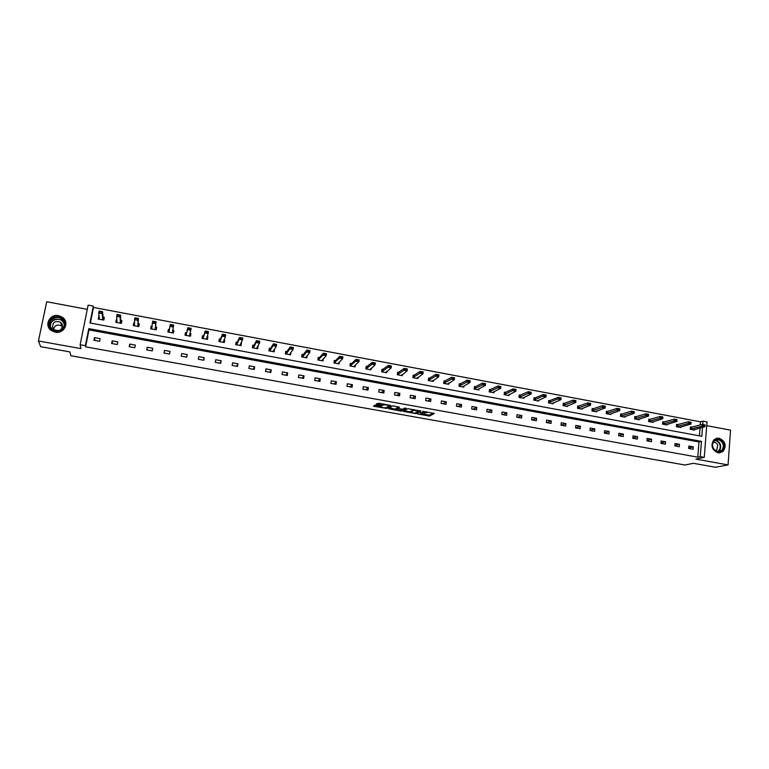 <?xml version="1.0" encoding="UTF-8"?>
<svg xmlns="http://www.w3.org/2000/svg" width="769" height="769" viewBox="0 0 769 769"><rect width="100%" height="100%" fill="white"/><g stroke="black" fill="none" stroke-linecap="round" stroke-linejoin="round"><path stroke-width="1.15" d="M417.827 414.001L429.496 416.048L434.322 413.453L422.633 411.28L426.632 412.77L420.22 412.645L423.719 414.376L417.827 414.001M58.598 315.665L62.587 317.424C69.864 322.432 64 334.188 55.176 332.179L51.379 330.583C43.766 325.672 49.668 313.569 58.598 315.665M719.13 438.167C725.523 441.262 726.801 445.712 722.985 451.528L718.044 452.854C711.767 449.913 710.402 445.52 713.94 439.695L719.13 438.167M87.272 309.359L46.698 301.736L38.45 340.975L40.642 346.694L69.864 351.914L70.873 355.749L684.977 465.014L693.378 463.303L715.545 467.264L728.06 464.899L730.55 430.15L706.701 425.67M375.801 405.282L374.618 405.263L373.523 406.032L374.263 406.359L386.73 408.416L390.931 405.667L390.191 405.33L378.675 403.264L376.118 404.206L381.77 405.407L383.76 404.907C386.403 404.782 388.105 405.109 388.854 405.897L386.028 407.743C383.423 407.878 381.741 407.551 380.982 406.782L381.424 406.474L380.684 406.157L375.801 405.282M700.271 424.978L700.521 421.816L703.001 421.133L706.99 421.893L704.279 457.353L695.868 459.122L728.06 464.899M704.279 457.353L700.261 456.632L701.434 441.368L88.791 328.651L85.369 345.675L80.13 344.733L88.127 305.13L93.318 306.11L89.925 322.98L701.828 436.283L702.52 427.304M697.771 457.161L698.954 441.954L88.993 329.882L85.59 346.829L697.771 457.161L700.261 456.632M85.59 346.829L85.369 345.675M38.45 340.975L80.956 348.617L80.13 344.733M403.283 411.348L416.337 413.703L420.97 411.05L407.724 408.656L403.283 411.348M400.428 411.031L388.451 408.695L392.632 405.965L393.834 405.994L399.467 407.195L397.717 408.301L398.438 408.627L402.821 409.243L404.744 408.07L406.07 408.32L401.581 411.069L400.428 411.031L400.505 410.483M116.869 319.769L116.302 319.664L115.792 322.307L121.406 323.345L121.915 320.711L120.714 320.49M152.031 326.335L151.137 326.171L150.647 328.796L156.184 329.824L156.684 327.209L155.54 326.998M186.607 332.794L185.492 332.593L185.021 335.197L190.481 336.216L190.952 333.611L190.443 336.207M190.01 333.429L190.952 333.611M220.52 339.129L219.376 338.918L218.925 341.513L224.308 342.513L224.759 339.927L224.173 342.493M224.154 339.811L224.759 339.927M253.972 345.377L252.79 345.156L252.357 347.742L257.673 348.732L258.096 346.156L257.442 348.684M286.962 351.548L285.741 351.318L285.328 353.884L290.576 354.855L290.97 352.365M319.51 357.623L318.251 357.393L317.857 359.94L323.028 360.901L323.336 358.902M351.616 363.622L350.328 363.381L349.953 365.919L355.057 366.871L355.307 365.179M383.289 369.543L381.972 369.293L381.616 371.812L386.653 372.754L386.855 371.283M414.539 375.378L413.193 375.128L412.857 377.637L417.827 378.559L418 377.243M452.595 378.242L454.094 378.531L452.633 377.944L451.355 379.107L451.586 377.281L454.585 377.839L454.354 379.675L451.355 379.107L443.684 383.375L448.587 384.289L448.74 383.097M443.684 383.375L444.011 380.886L445.386 381.136M475.819 386.826L474.415 386.567L474.108 389.047L478.952 389.941L479.087 388.845M505.867 392.44L504.426 392.171L504.137 394.641L508.915 395.526L509.04 394.507M535.512 397.977L534.051 397.708L533.782 400.159L538.492 401.034L538.598 400.082M564.782 403.446L563.293 403.167L563.043 405.609L567.695 406.474L567.791 405.571M593.678 408.839L592.168 408.56L591.928 410.992L596.523 411.848L596.609 410.982M622.208 414.174L620.67 413.885L620.448 416.298L624.986 417.144L625.062 416.327M650.382 419.432L648.815 419.143L648.603 421.547L653.083 422.383L653.15 421.595M678.191 424.632L676.605 424.334L676.412 426.728L680.834 427.545L680.901 426.795M699.434 435.84L700.04 427.949M700.521 421.816L93.491 307.446L90.358 323.067M691.975 427.208L690.379 426.901L690.187 429.285L694.58 430.111L694.638 429.371M664.329 422.037L662.753 421.748L662.551 424.142L667.002 424.969L667.069 424.209M636.338 416.808L634.79 416.519L634.569 418.932L639.077 419.768L639.154 418.97M607.991 411.511L606.462 411.232L606.232 413.655L610.797 414.501L610.874 413.664M579.278 406.147L577.779 405.869L577.529 408.31L582.152 409.166L582.248 408.291M550.2 400.716L548.72 400.447L548.46 402.889L553.142 403.763L553.238 402.831M520.738 395.218L519.286 394.949L519.008 397.41L523.756 398.294L523.862 397.304M490.891 389.643L489.469 389.374L489.18 391.854L493.986 392.748L494.111 391.69M460.65 383.991L459.266 383.731L458.949 386.221L463.822 387.124L463.967 385.98M436.927 375.301L438.436 375.589L436.965 375.003L435.696 376.176L435.936 374.34L438.955 374.907L438.714 376.743L435.696 376.176L428.333 380.52L433.255 381.434L433.418 380.184M428.323 380.511L428.65 378.012L430.015 378.271M398.967 372.465L397.631 372.215L397.285 374.734L402.293 375.666L402.475 374.282M367.505 366.592L366.198 366.352L365.833 368.88L370.908 369.822L371.129 368.245M335.611 360.632L334.342 360.392L333.957 362.939L339.1 363.9L339.369 362.064M303.294 354.596L302.054 354.365L301.65 356.922L306.86 357.893L307.206 355.682M270.525 348.472L269.323 348.251L268.9 350.818L274.177 351.808L274.6 349.232L273.899 351.75M237.304 342.272L236.141 342.051L235.698 344.637L241.043 345.637L241.485 343.051L240.86 345.598M203.622 335.976L202.497 335.765L202.026 338.37L207.457 339.379L207.918 336.774L207.361 339.36M207.14 336.63L207.918 336.774M169.43 329.584L168.382 329.392L167.892 332.006L173.4 333.035L173.881 330.42L172.775 330.218M134.517 323.067L133.787 322.932L133.277 325.566L138.862 326.604L139.362 323.97L138.189 323.749M99.105 316.453L98.172 319.02L103.834 320.077L104.353 317.434L103.113 317.203M93.491 307.446L93.318 306.11M702.741 424.469L703.001 421.133M88.993 329.882L88.791 328.651M698.954 441.954L701.434 441.368M94.462 337.629L100.153 338.668L99.624 341.33L93.933 340.292L94.462 337.629L94.875 340.465M112.159 340.85L117.801 341.888L117.282 344.541L111.64 343.512L112.159 340.85L112.361 343.647M129.73 344.06L135.334 345.079L134.825 347.732L129.221 346.713L129.73 344.06L129.721 346.8M147.167 347.242L152.733 348.251L152.243 350.895L146.677 349.885L147.167 347.242L146.966 349.933M164.499 350.395L170.016 351.404L169.536 354.048L164.008 353.038L164.499 350.395L164.085 353.048M181.695 353.538L187.184 354.538L186.713 357.162L181.215 356.172L181.695 353.538M198.777 356.653L204.227 357.643L203.766 360.267L198.315 359.277L198.777 356.653M215.743 359.748L221.155 360.728L220.703 363.343L215.282 362.362L215.743 359.748M232.584 362.814L237.957 363.795L237.515 366.4L232.142 365.429L232.584 362.814M249.319 365.871L254.654 366.842L254.222 369.437L248.877 368.466L249.319 365.871M265.93 368.899L271.226 369.87L270.803 372.456L265.507 371.494L265.93 368.899M282.434 371.908L287.693 372.869L287.279 375.455L282.012 374.493L282.434 371.908M298.814 374.897L304.043 375.849L303.64 378.425L298.41 377.473L298.814 374.897M315.098 377.867L320.288 378.819L319.894 381.386L314.694 380.444L315.098 377.867M331.266 380.818L336.418 381.76L336.034 384.317L330.872 383.385L331.266 380.818M347.319 383.741L352.442 384.683L352.067 387.23L346.944 386.298L347.319 383.741M363.266 386.653L368.361 387.586L367.995 390.133L362.901 389.201L363.266 386.653M379.107 389.547L384.164 390.469L383.808 393.007L378.752 392.084L379.107 389.547M394.843 392.411L399.87 393.334L399.524 395.862L394.497 394.949L394.843 392.411M410.473 395.266L415.462 396.17L415.125 398.698L410.137 397.794L410.473 395.266M426.007 398.092L430.957 398.996L430.63 401.524L425.67 400.62L426.007 398.092M441.425 400.909L446.347 401.812L446.03 404.321L441.108 403.427L441.425 400.909M456.748 403.706L461.64 404.6L461.333 407.099L456.44 406.215L456.748 403.706M471.974 406.484L476.828 407.368L476.53 409.867L471.666 408.983L471.974 406.484M487.094 409.243L491.92 410.117L491.622 412.607L486.796 411.732L487.094 409.243M502.119 411.982L506.915 412.857L506.627 415.337L501.83 414.462L502.119 411.982M517.047 414.702L521.805 415.568L521.526 418.048L516.758 417.183L517.047 414.702M531.869 417.404L536.608 418.269L536.329 420.739L531.6 419.884L531.869 417.404M546.605 420.095L551.306 420.951L551.046 423.411L546.336 422.556L546.605 420.095M561.245 422.767L565.917 423.613L565.657 426.074L560.986 425.219L561.245 422.767M575.789 425.411L580.432 426.266L580.182 428.718L575.539 427.872L575.789 425.411M590.236 428.054L594.85 428.891L594.61 431.342L589.996 430.496L590.236 428.054M604.597 430.669L609.173 431.505L608.942 433.947L604.357 433.11L604.597 430.669M618.862 433.274L623.419 434.101L623.188 436.532L618.632 435.706L618.862 433.274M633.041 435.86L637.559 436.686L637.347 439.109L632.82 438.282L633.041 435.86M647.123 438.426L651.622 439.243L651.41 441.666L646.912 440.848L647.123 438.426M661.119 440.983L665.589 441.791L665.387 444.203L660.917 443.396L661.119 440.983M675.028 443.521L679.469 444.328L679.277 446.731L674.836 445.924L675.028 443.521M688.851 446.039L693.263 446.847L693.071 449.24L688.659 448.442L688.851 446.039M693.263 446.847L688.707 447.904M679.469 444.328L674.874 445.443M665.589 441.791L660.956 442.973M651.622 439.243L646.94 440.483M637.559 436.686L632.839 437.994M623.419 434.101L618.651 435.485M609.173 431.505L604.376 432.966M594.85 428.891L589.996 430.448M580.432 426.266L575.606 427.881M565.917 423.613L561.235 425.267M551.306 420.951L546.769 422.642M536.608 418.269L532.215 419.989M521.805 415.568L517.556 417.327M506.915 412.857L502.811 414.645M491.92 410.117L487.969 411.944M476.828 407.368L473.031 409.233M461.64 404.6L457.997 406.493M446.347 401.812L442.867 403.744M430.957 398.996L427.631 400.976M415.462 396.17L412.299 398.188M399.87 393.334L396.862 395.381M384.164 390.469L381.328 392.555M368.361 387.586L365.679 389.71M352.442 384.683L349.933 386.845M336.418 381.76L334.092 383.962M320.288 378.819L318.135 381.059M304.043 375.849L302.063 378.146M287.693 372.869L285.895 375.205M271.226 369.87L269.611 372.244M254.654 366.842L253.222 369.255M237.957 363.795L236.708 366.255M221.155 360.728L220.097 363.237M204.227 357.643L203.362 360.19M187.184 354.538L186.511 357.133M168.382 329.392L167.911 332.016M151.137 326.171L150.714 328.805M133.787 322.932L133.393 325.585M116.302 319.664L115.956 322.336M98.701 316.376L98.394 319.058M423.988 414.241L429.621 415.068L433.312 413.078M429.496 416.048L429.621 415.068L429.525 416.039M416.25 412.761L420.009 410.684M404.321 410.723L410.886 411.896M414.481 413.27L419.345 410.973L413.568 410.425L410.867 412.021L414.481 413.27M410.963 411.3L413.549 409.531M395.948 409.223L389.431 408.06M398.592 406.839L397.842 407.387M405.042 408.041L401.745 410.069L401.62 411.05M395.92 409.435C396.65 410.204 398.323 410.521 400.937 410.396L402.033 409.733L401.322 409.416L396.939 408.8L395.92 409.435L396.025 408.666M397.784 407.781L397.044 407.83L396.91 408.82M396.054 408.454L397.044 407.83M376.877 404.456L376.176 404.331M377.06 403.542L383.539 404.138M386.471 407.474L390.085 405.311M374.445 405.378L381.011 406.551M703.664 425.382L705.01 425.632L703.693 425.084L702.28 426.161L702.414 424.411L705.096 424.911L704.962 426.66L702.28 426.161L690.197 429.179M703.693 425.084L702.414 424.411L690.331 427.468M693.503 429.909L704.962 426.66L705.01 425.632M689.658 422.748L691.004 422.998L689.678 422.46L688.274 423.527L688.418 421.777L691.12 422.287L690.975 424.036L688.274 423.527L676.422 426.622M689.678 422.46L688.418 421.777L676.566 424.901M679.777 427.353L690.975 424.036L691.004 422.998M675.547 420.105L676.912 420.355L675.576 419.807L674.182 420.893L674.326 419.134L677.037 419.643L676.893 421.402L674.182 420.893L662.561 424.046M675.576 419.807L674.326 419.134L662.705 422.316M665.964 424.776L676.893 421.402L676.912 420.355M723.437 443.338C726.897 450.961 715.881 455.719 712.921 447.846C709.47 440.185 720.495 435.504 723.437 443.338M713.055 447.731C715.295 451.614 718.102 452.528 721.476 450.451C723.321 448.615 723.764 446.318 722.793 443.569C720.486 439.608 717.631 438.743 714.238 440.983C712.507 442.819 712.113 445.078 713.055 447.731M715.324 450.605L716.814 449.855L717.737 444.991C716.727 442.934 715.218 442.05 713.209 442.338M719.496 452.941L722.552 451.576C724.869 449.288 725.417 446.433 724.206 443.011C722.274 439.195 719.467 437.686 715.785 438.493M64.327 321.769C67.999 330.478 52.484 335.438 49.524 326.46C45.89 317.693 61.414 312.829 64.327 321.769M50.12 326.402L52.552 329.555C57.848 333.746 66.394 328.027 63.817 322.067L61.53 319.029C56.31 314.665 47.505 320.327 50.12 326.402M52.648 327.575L54.349 329.786C59.79 331.631 62.452 329.863 62.327 324.499L60.693 322.346C55.243 320.413 52.561 322.153 52.648 327.575M65.913 324.383L65.423 321.423L62.606 317.674C56.147 312.233 45.179 319.25 48.428 326.806M53.513 329.026C54.993 325.114 57.713 324.114 61.683 326.018L62.539 326.844M661.359 417.432L662.724 417.692L661.378 417.144L659.994 418.23L660.148 416.462L662.878 416.981L662.724 418.74L659.994 418.23L648.613 421.45M661.378 417.144L660.148 416.462L648.767 419.72M652.054 422.191L662.724 418.74L662.724 417.692M647.075 414.751L648.45 415.01L647.094 414.462L645.72 415.548L645.873 413.78L648.623 414.299L648.469 416.067L645.72 415.548L634.579 418.836M647.094 414.462L645.873 413.78L634.733 417.106M638.068 419.586L648.469 416.067L648.45 415.01M632.695 412.059L634.079 412.319L632.724 411.761L631.349 412.857L631.503 411.088L634.281 411.607L634.117 413.376L631.349 412.857L620.458 416.212M632.724 411.761L631.503 411.088L620.621 414.472M623.986 416.961L634.117 413.376L634.079 412.319M618.218 409.339L619.622 409.598L618.247 409.041L616.882 410.146L617.046 408.368L619.833 408.897L619.67 410.665L616.882 410.146L606.241 413.568M618.247 409.041L617.046 408.368L606.405 411.828M609.817 414.318L619.67 410.665L619.622 409.598M603.655 406.609L605.059 406.868L603.684 406.311L602.329 407.416L602.502 405.638L605.299 406.157L605.136 407.945L602.329 407.416L591.938 410.915M603.684 406.311L602.502 405.638L592.111 409.166M595.552 411.665L605.136 407.945L605.059 406.868M588.996 403.85L590.409 404.119L589.025 403.552L587.67 404.667L587.852 402.879L590.679 403.417L590.496 405.196L587.67 404.667L577.538 408.233M589.025 403.552L587.852 402.879L577.721 406.484M581.21 408.993L590.496 405.196L590.409 404.119M574.241 401.082L575.664 401.351L574.27 400.784L572.924 401.908L573.107 400.111L575.952 400.649L575.77 402.437L572.924 401.908L563.052 405.542M574.27 400.784L573.107 400.111L563.235 403.783M566.763 406.301L575.77 402.437L575.664 401.351M559.419 397.996L560.851 398.265L558.265 397.323L561.13 397.861L560.937 399.659L558.073 399.121L558.265 397.323L548.672 401.072M559.38 398.294L548.46 402.831M552.229 403.59L560.937 399.659L560.812 398.563M544.462 395.189L545.903 395.458L543.327 394.516L546.211 395.055L546.009 396.862L543.135 396.323L543.327 394.516L534.022 398.332M544.433 395.487L533.792 400.101M537.598 400.87L546.009 396.862L545.875 395.756M529.38 392.661L530.831 392.93L529.408 392.363L528.092 393.497L528.293 391.69L531.187 392.238L530.995 394.045L528.092 393.497L519.017 397.362M529.408 392.363L528.293 391.69L519.219 395.593M522.872 398.131L530.995 394.045L530.831 392.93M514.259 389.518L515.72 389.787L513.154 388.845L516.076 389.393L515.864 391.21L512.942 390.662L513.154 388.845L504.435 392.815M514.221 389.816L504.147 394.603M508.049 395.362L515.864 391.21L515.682 390.094M493.189 392.171L500.638 388.355L497.706 387.797L489.18 391.815M498.975 386.951L500.446 387.23L499.004 386.653L497.706 387.797L497.918 385.98L489.488 390.018M499.004 386.653L497.918 385.98L500.859 386.538L500.638 388.355L500.446 387.23M478.203 389.325L485.316 385.48L482.355 384.923L474.117 389.018M483.614 384.067L485.095 384.346L483.653 383.769L482.355 384.923L482.576 383.106L474.329 387.24M483.653 383.769L482.576 383.106L485.537 383.654L485.316 385.48L485.095 384.346M463.121 386.471L469.888 382.587L466.908 382.03L458.949 386.201M468.158 381.164L469.648 381.443L468.196 380.866L466.908 382.03L467.139 380.203L459.18 384.413M468.196 380.866L467.139 380.203L470.109 380.761L469.888 382.587L469.648 381.443M447.933 383.587L447.856 384.154M452.633 377.944L451.586 377.281L443.915 381.578M447.798 384.144L454.354 379.675L454.094 378.531M432.649 380.684L432.562 381.309M436.965 375.003L435.936 374.34L428.564 378.723M432.486 381.289L438.714 376.743L438.436 375.589M438.474 375.282L438.955 374.907M417.259 377.752L417.173 378.435M421.152 372.34L422.671 372.629L421.191 372.033L419.932 373.225L420.182 371.379L423.219 371.946L422.969 373.792L419.932 373.225L412.895 377.637M421.191 372.033L420.182 371.379L413.097 375.849M417.077 378.415L422.969 373.792L422.671 372.629M422.71 372.321L423.219 371.946M401.783 374.801L401.678 375.551M405.273 369.36L406.801 369.649L405.311 369.053L404.061 370.245L404.311 368.399L407.368 368.976L407.118 370.821L404.061 370.245L397.342 374.743M405.311 369.053L404.311 368.399L397.535 372.955M401.553 375.532L407.118 370.821L406.801 369.649M406.839 369.341L407.368 368.976M386.192 371.812L386.076 372.648M389.277 366.361L390.825 366.65L389.325 366.054L388.076 367.246L388.335 365.4L391.421 365.977L391.161 367.822L388.076 367.246L381.703 371.831M389.325 366.054L388.335 365.4L381.866 370.043M385.932 372.619L391.161 367.822L390.825 366.65M390.863 366.342L391.421 365.977M370.504 368.793L370.37 369.726M373.176 363.343L374.734 363.631L373.225 363.026L371.994 364.237L372.254 362.372L375.359 362.958L375.089 364.814L371.994 364.237L365.948 368.899M373.225 363.026L372.254 362.372L366.092 367.111M370.216 369.687L375.089 364.814L374.734 363.631M374.772 363.324L375.359 362.958M354.72 365.727L354.567 366.775M356.97 360.296L358.537 360.584L357.018 359.988L355.787 361.199L356.066 359.334L359.19 359.921L358.912 361.776L355.787 361.199L350.087 365.948M357.018 359.988L356.066 359.334L351.404 363.824L350.212 364.16M354.384 366.746L354.192 366.217L358.912 361.776L358.537 360.584M358.575 360.277L359.19 359.921M338.821 362.632L338.648 363.814M340.648 357.229L342.224 357.527L340.696 356.922L339.475 358.133L339.763 356.268L342.907 356.854L342.628 358.729L339.475 358.133L334.121 362.968M340.696 356.922L339.763 356.268L335.419 360.834L334.227 361.19M338.447 363.775L338.225 363.247L342.628 358.729L342.224 357.527M342.263 357.22L342.907 356.854M322.836 359.479L322.624 360.824M324.21 354.144L325.796 354.442L324.258 353.836L323.057 355.057L323.345 353.182L326.508 353.778L326.219 355.653L323.057 355.057L318.049 359.979M324.258 353.836L323.345 353.182L319.327 357.835L318.126 358.2M322.403 360.786L322.144 360.248L326.219 355.653L325.796 354.442M325.845 354.134L326.508 353.778M306.735 356.258L306.495 357.825M307.658 351.039L309.253 351.337L307.706 350.722L306.514 351.952L306.812 350.078L310.003 350.674L309.705 352.558L306.514 351.952L302.832 356.653L301.861 356.96M307.706 350.722L306.812 350.078L303.121 354.807L301.919 355.191M306.245 357.777L305.956 357.229L309.705 352.558L309.253 351.337M309.301 351.029L310.003 350.674M290.547 352.961L290.249 354.797M290.99 347.915L292.604 348.213L291.047 347.598L289.865 348.838L290.163 346.954L293.373 347.55L293.076 349.434L289.865 348.838L286.51 353.605L285.568 353.923M291.047 347.598L290.163 346.954L286.808 351.76L285.607 352.164M286.452 353.653L286.722 351.817L286.424 353.663M289.98 354.749L289.663 354.192L293.076 349.434L292.604 348.213M292.653 347.896L293.373 347.55M274.216 344.762L275.831 345.06L274.264 344.445L273.091 345.694L273.399 343.801L276.629 344.406L276.321 346.3L273.091 345.694L270.082 350.549L269.169 350.875M274.264 344.445L273.399 343.801L270.39 348.693L269.179 349.107M270.323 348.742L269.996 350.606L270.323 348.742M273.61 351.702L273.255 351.135L276.321 346.3L275.831 345.06M275.879 344.752L276.629 344.406M257.307 341.59L258.942 341.897L257.365 341.273L256.202 342.522L256.519 340.629L259.778 341.244L259.461 343.137L256.202 342.522L253.539 347.463L252.655 347.799M257.365 341.273L256.519 340.629L253.847 345.608L252.645 346.021M253.472 347.511L253.78 345.656L253.453 347.521M257.125 348.626L256.731 348.059L259.461 343.137L258.942 341.897M258.999 341.58L259.778 341.244M240.293 338.389L241.937 338.696L240.351 338.072L239.197 339.331L239.524 337.437L242.802 338.052L242.475 339.946L239.197 339.331L236.881 344.358L236.016 344.695M240.351 338.072L239.524 337.437L237.198 342.493L235.987 342.907M237.131 342.551L236.804 344.416L237.131 342.551M240.524 345.541L240.091 344.954L242.475 339.946L241.937 338.696M241.985 338.379L242.802 338.052M223.154 335.178L224.808 335.486L223.212 334.861L222.068 336.12L222.404 334.217L225.702 334.842L225.375 336.745L222.068 336.12L220.107 341.234L219.271 341.58M223.212 334.861L222.404 334.217L220.434 339.36L219.223 339.763M220.357 339.417L220.03 341.292L220.357 339.417M223.808 342.426L223.346 341.83L225.375 336.745L224.808 335.486M224.865 335.169L225.702 334.842M202.372 336.428L202.872 336.514M205.89 331.939L207.553 332.246L205.948 331.612L204.823 332.89L205.16 330.978L208.486 331.602L208.149 333.515L204.823 332.89L203.218 338.081L202.41 338.437M205.948 331.612L205.16 330.978L203.554 336.207L202.353 336.572M206.976 339.292L206.477 338.687L208.149 333.515L207.553 332.246M207.611 331.929L208.486 331.602M185.377 333.256L185.896 333.352M188.511 328.671L190.183 328.988L188.568 328.353L187.444 329.632L187.799 327.719L191.145 328.344L190.799 330.257L187.444 329.632L186.213 334.919L185.435 335.274M188.568 328.353L187.799 327.719L186.55 333.035L185.358 333.323M190.03 336.13L189.491 335.524L190.799 330.257L190.183 328.988M190.241 328.671L191.145 328.344M173.227 330.987L173.756 331.083L172.737 330.459L173.679 325.066L173.323 326.988L169.949 326.354L169.084 331.727L169.372 329.901L168.796 330.161M169.017 331.785L168.334 332.093M170.997 325.383L169.949 326.354L170.305 324.431L173.679 325.066L170.997 325.383L172.746 325.383M172.967 332.958L172.391 332.343L173.323 326.988L172.689 325.7M171.054 325.066L170.305 324.431M156.04 327.777L156.559 327.873M156.54 327.978L155.521 327.238L156.088 321.759L155.732 323.682L152.329 323.047L151.839 328.507L151.118 328.882M153.367 322.076L152.329 323.047L152.695 321.125L156.088 321.759L153.367 322.076L155.127 322.067M155.78 329.757L155.165 329.132L155.732 323.682L155.069 322.394M153.425 321.75L152.695 321.125M138.737 324.547L139.237 324.643M139.199 324.806L138.18 323.999L138.372 318.433L138.007 320.365L134.585 319.721L134.469 325.268L133.777 325.652M135.604 318.741L134.585 319.721L134.95 317.789L138.372 318.433L135.661 318.414L137.372 318.741M138.478 326.527L137.814 325.893L138.007 320.365L137.315 319.058M135.661 318.414L134.95 317.789M121.31 321.298L121.79 321.384M121.752 321.577L120.723 320.74L120.531 315.079L120.156 317.02L116.705 316.367L116.975 322.009L116.321 322.403M117.715 315.377L116.705 316.367L117.09 314.434L120.531 315.079L117.772 315.059L119.503 315.386M121.05 323.288L120.349 322.644L120.156 317.02L119.435 315.703M117.772 315.059L117.09 314.434M104.18 318.318L103.142 317.462L102.556 311.705L102.171 313.646L98.701 312.993L99.364 318.731L98.74 319.125M99.691 312.003L98.701 312.993L99.086 311.051L102.556 311.705L99.759 311.676L101.498 312.003M103.498 320.01L102.758 319.366L102.171 313.646L101.431 312.329M99.759 311.676L99.086 311.051M424.325 413.145L424.238 413.837M426.747 411.896L426.67 412.482M428.448 415.039L428.323 416.01M416.5 412.703L416.365 413.684M404.1 410.848L403.994 411.665M413.693 409.55L413.568 410.425M411.002 411.04L410.867 412.021M389.297 408.147L389.172 409.021M397.852 407.31L397.717 408.301M381.059 406.234L380.982 406.782M383.76 404.177L383.654 404.965M383.106 404.436L382.962 405.426M381.914 404.417L381.77 405.407M377.002 403.581L376.868 404.532M386.913 407.416L386.769 408.397M385.663 407.82L385.586 408.377M374.397 405.417L374.263 406.359M691.293 427.372L691.158 429.083M691.485 427.333L691.341 429.054M677.527 424.796L677.383 426.516M677.71 424.767L677.576 426.487M663.676 422.21L663.532 423.94M663.858 422.181L663.714 423.902M715.132 440.31C717.419 440.55 719.102 441.839 720.178 444.155C721.139 446.895 720.697 449.183 718.861 451.019L721.476 450.451M717.564 451.538C720.072 449.923 720.813 447.5 719.765 444.28C718.698 441.973 717.025 440.733 714.747 440.56M64.144 323.365L61.53 319.029M64.212 324.441L63.952 323.557C61.366 315.626 47.591 319.904 50.764 327.7M50.245 326.729C50.975 319.673 54.849 317.539 61.866 320.337L64.173 323.518M649.738 419.605L649.584 421.335M649.92 419.576L649.767 421.306M635.713 416.99L635.559 418.721M635.896 416.952L635.732 418.692M621.602 414.356L621.439 416.096M621.775 414.318L621.612 416.058M607.395 411.703L607.231 413.443M607.568 411.665L607.395 413.405M593.101 409.031L592.928 410.781M593.264 408.993L593.091 410.742M578.711 406.34L578.538 408.099M578.874 406.301L578.701 408.06M564.235 403.638L564.052 405.398M564.398 403.6L564.206 405.359M549.662 400.918L549.47 402.677M549.816 400.88L549.633 402.639M534.993 398.179L534.801 399.947M535.147 398.14L534.955 399.909M520.229 395.42L520.027 397.198M520.382 395.381L520.18 397.15L520.382 395.381M505.377 392.651L505.166 394.43M505.521 392.603L505.31 394.382L505.512 392.613M490.42 389.854L490.209 391.632M490.564 389.816L490.353 391.594L490.545 389.816M475.367 387.047L475.146 388.835M475.502 386.999L475.29 388.787L475.482 387.009M460.208 384.212L459.987 386.009M460.102 385.971L460.323 384.183L460.122 385.961M444.963 381.366L444.732 383.164M445.097 381.318L444.867 383.116M429.611 378.502L429.371 380.299M429.736 378.454L429.496 380.251L429.708 378.473M414.155 375.618L413.905 377.416M414.28 375.57L414.039 377.377M398.592 372.705L398.342 374.522M398.717 372.657L398.467 374.474M382.933 369.783L382.674 371.6M383.049 369.735L382.799 371.552M367.169 366.842L366.9 368.659M367.284 366.784L367.015 368.611M351.289 363.872L351.02 365.698M351.404 363.824L351.135 365.65M335.313 360.892L335.034 362.718M335.419 360.834L335.14 362.67M319.222 357.883L318.943 359.719M319.327 357.835L319.039 359.671M303.024 354.865L302.736 356.701M303.121 354.807L302.832 356.653M286.808 351.76L286.51 353.605M270.39 348.693L270.082 350.549M253.847 345.608L253.539 347.463M237.198 342.493L236.881 344.358M220.434 339.36L220.107 341.234M203.477 336.274L203.141 338.149M203.554 336.207L203.218 338.081M186.483 333.102L186.146 334.976M186.55 333.035L186.213 334.919M189.664 334.813L189.52 335.611M172.737 330.459L172.391 332.343M172.775 330.535L172.429 332.419M151.877 328.027L151.781 328.574M155.521 327.238L155.165 329.132M155.559 327.325L155.203 329.209M138.18 323.999L137.814 325.893M138.228 324.085L137.872 325.979M120.723 320.74L120.349 322.644M120.781 320.827L120.406 322.73M103.142 317.462L102.758 319.366M103.2 317.549L102.825 319.452M416.471 412.722L416.337 413.703M413.78 409.569L413.674 410.377M397.073 407.81L396.939 408.8M401.716 410.088L401.581 411.069M383.856 404.196L383.76 404.907M383.068 404.456L382.924 405.446M386.874 407.435L386.73 408.416M716.814 449.855L714.891 450.269M60.693 322.346L61.683 326.018M445.068 381.337L444.838 383.135M414.241 375.589L414.001 377.396M398.678 372.686L398.429 374.493M383.01 369.764L382.751 371.581M367.226 366.813L366.967 368.639M351.346 363.852L351.077 365.679M335.361 360.872L335.082 362.708M319.27 357.873L318.981 359.709M303.063 354.845L302.775 356.691"/></g></svg>
